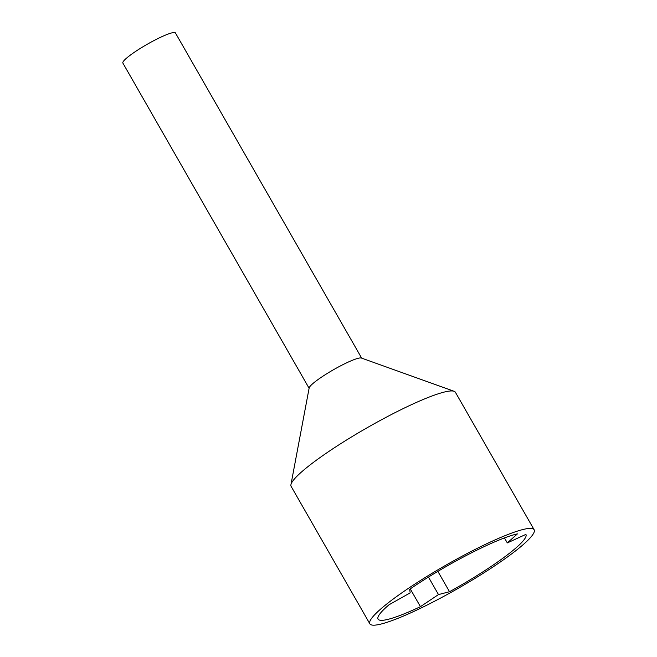 <?xml version="1.0" encoding="UTF-8"?>
<svg xmlns="http://www.w3.org/2000/svg" width="657" height="657" viewBox="0 0 657 657"><rect width="100%" height="100%" fill="white"/><g stroke="black" fill="none" stroke-linecap="round" stroke-linejoin="round"><path stroke-width="0.99" d="M525.887 534.396A85.196 11.801 -29.8 0 1 525.92 534.453A85.196 11.801 -29.8 0 1 472.991 578.061A85.196 11.801 -29.8 0 1 449.519 591.719L438.482 594.577L420.439 606.666A85.196 11.801 -29.8 0 1 378.062 619.124A85.196 11.801 -29.8 0 1 389.034 604.769L410.182 592.86L409.648 589.296A85.196 11.801 -29.8 0 1 430.984 575.516A85.196 11.801 -29.8 0 1 517.42 533.886L507.311 542.92L525.887 534.396M369.85 623.83L291.125 486.377A94.657 13.107 -29.8 0 1 290.928 484.718L309.168 387.934A30.288 4.197 -29.8 0 1 328.048 372.954A30.288 4.197 -29.8 0 1 361.375 358.032L454.086 391.285A94.657 13.107 -29.8 0 1 455.416 392.295L534.133 529.747A94.657 13.107 -29.8 0 1 475.331 578.201A94.657 13.107 -29.8 0 1 369.85 623.83A94.657 13.107 -29.8 0 1 428.651 575.376A94.657 13.107 -29.8 0 1 534.133 529.747M309.102 388.254L122.867 63.056A30.288 4.197 -29.8 0 1 141.682 47.55A30.288 4.197 -29.8 0 1 175.435 32.949L361.678 358.139M290.928 484.718A94.657 13.107 -29.8 0 1 349.935 437.923A94.657 13.107 -29.8 0 1 454.086 391.285M410.247 588.886L420.439 606.666M437.866 571.368L449.519 591.719M504.445 537.927L507.311 542.92M428.454 577.076L438.482 594.577"/></g></svg>

